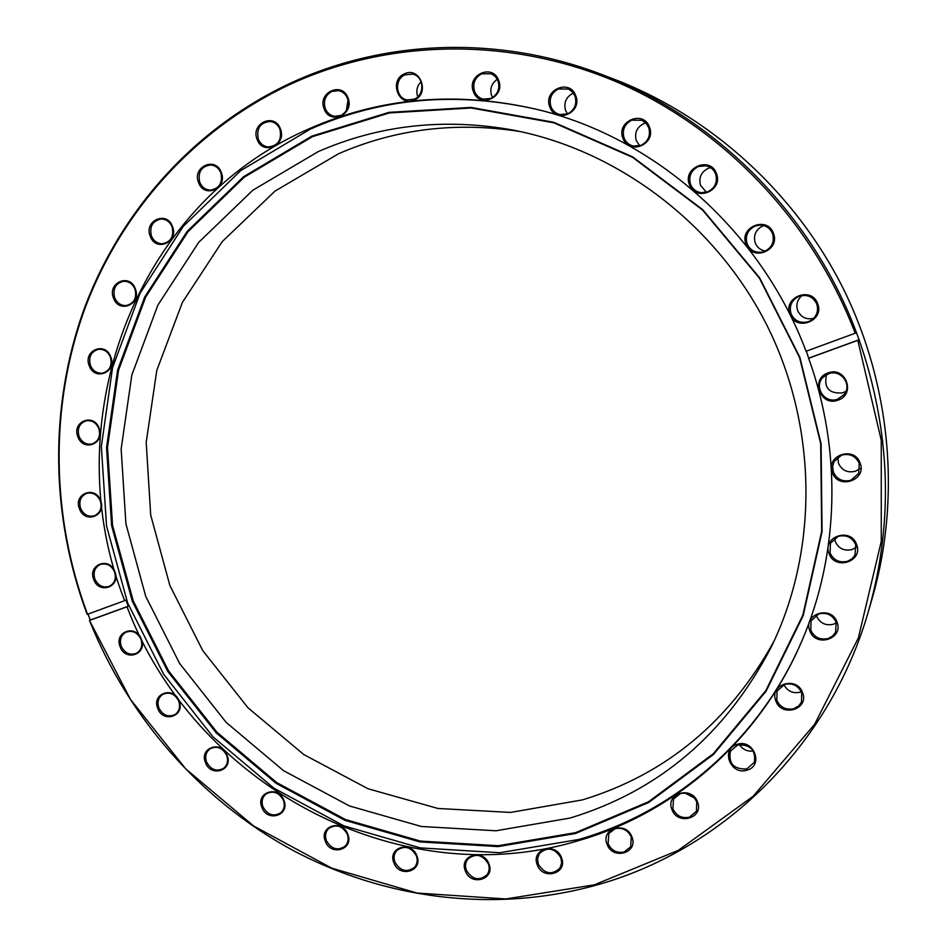 <?xml version="1.0" encoding="UTF-8"?>
<svg xmlns="http://www.w3.org/2000/svg" width="947" height="947" viewBox="0 0 947 947"><rect width="100%" height="100%" fill="white"/><g stroke="black" fill="none" stroke-linecap="round" stroke-linejoin="round"><path stroke-width="1.42" d="M318.121 151.662L252.837 190.217L198.74 242.314L157.948 304.981L131.846 374.988L121.145 449.044L125.927 523.88L145.731 596.35L179.61 663.456L226.167 722.407L283.555 770.669L349.514 805.98L421.356 826.482L496.015 830.779L570.07 818.054C658.567 791.183 725.52 734.41 770.905 647.712C818.255 551.332 818.09 428.375 767.437 326.313C716.429 224.427 618.367 150.265 512.895 130.047C444.072 117.748 379.155 124.945 318.121 151.662M520.388 131.574C456.17 121.512 395.562 128.91 338.553 153.757L274.985 191.116L222.214 241.639L182.369 302.448L156.788 370.431L146.193 442.367L150.703 515.073L169.868 585.471L202.765 650.636L248.043 707.847L303.88 754.617L368.063 788.768L437.976 808.478L510.587 812.431L582.571 799.86C665.99 774.362 729.865 721.354 774.196 640.823M114.859 571.68C121.216 586.738 99.068 594.894 93.753 579.54C87.373 564.59 109.473 556.256 114.859 571.68M94.889 579.102C98.18 585.72 102.986 588.123 109.307 586.311C114.741 583.328 116.481 578.487 114.528 571.787C111.308 565.264 106.573 562.826 100.323 564.495C94.724 567.431 92.913 572.296 94.889 579.102M100.595 500.62C106.975 515.748 84.816 524.271 79.477 508.835C73.073 493.813 95.185 485.113 100.595 500.62M80.625 508.421C83.656 514.695 88.213 517.157 94.286 515.819C100.287 512.978 102.288 507.971 100.275 500.774C97.316 494.594 92.83 492.109 86.84 493.304C80.673 496.074 78.601 501.105 80.625 508.421M99.127 428.233C105.543 443.468 83.253 452.37 77.891 436.816C71.439 421.687 93.682 412.608 99.127 428.233M79.039 436.413C81.844 442.367 86.153 444.889 91.977 443.977C98.583 441.338 100.856 436.153 98.808 428.435C96.073 422.587 91.835 420.042 86.106 420.811C79.323 423.368 76.967 428.577 79.039 436.413M110.728 356.83C117.191 372.195 94.664 381.499 89.255 365.791C82.768 350.532 105.235 341.038 110.728 356.83M90.415 365.412C93.007 371.058 97.079 373.627 102.655 373.094C109.888 370.691 112.468 365.353 110.385 357.066C107.863 351.526 103.874 348.946 98.405 349.336C90.983 351.645 88.32 357.007 90.415 365.412M135.314 288.776C141.849 304.318 118.979 314.037 113.533 298.139C106.975 282.715 129.786 272.795 135.314 288.776M114.694 297.784C117.085 303.135 120.944 305.739 126.271 305.561C134.154 303.431 137.055 297.938 134.971 289.072C132.639 283.828 128.875 281.223 123.666 281.259C115.581 283.26 112.586 288.764 114.694 297.784M172.472 226.522C179.066 242.254 155.758 252.387 150.253 236.276C143.636 220.651 166.885 210.329 172.472 226.522M151.413 235.933C153.639 241.023 157.297 243.639 162.363 243.781C170.934 241.97 174.177 236.336 172.094 226.854C169.927 221.894 166.388 219.278 161.452 219.006C152.68 220.651 149.33 226.297 151.413 235.933M221.29 172.472C227.955 188.417 204.114 198.929 198.574 182.593C191.874 166.767 215.656 156.054 221.29 172.472M199.734 182.262C201.806 187.092 205.25 189.72 210.068 190.146C219.325 188.702 222.924 182.937 220.876 172.839C218.875 168.14 215.537 165.524 210.873 164.979C201.391 166.222 197.674 171.987 199.734 182.262M280.419 128.934C287.166 145.104 262.721 155.971 257.122 139.398C250.351 123.347 274.737 112.267 280.419 128.934M258.282 139.079C260.212 143.672 263.479 146.3 268.072 146.963C278.004 145.921 281.969 140.038 279.969 129.337C278.11 124.886 274.973 122.27 270.558 121.488C260.389 122.293 256.294 128.153 258.282 139.079M340.884 115.463C347.371 111.722 349.585 106.04 347.502 98.429C345.773 94.203 342.826 91.61 338.647 90.628L331.805 91.421C325.342 95.197 323.152 100.867 325.235 108.431C327.046 112.823 330.148 115.451 334.528 116.315L340.884 115.463M348.023 97.991C354.841 114.398 329.722 125.56 324.087 108.751C317.221 92.475 342.281 81.099 348.023 97.991M417.828 96.772L417.651 96.334C415.887 90.746 417.035 85.881 421.095 81.75M414.301 100.015C398.758 107.638 388.471 80.294 404.464 73.83C420.042 66.077 430.388 93.646 414.301 100.015M405.091 74.801C394.011 79.146 395.586 98.157 407.151 99.956L414.253 99.175C425.108 95.02 424.007 76.399 412.738 74.126L405.091 74.801M492.535 97.577L491.6 95.6C489.635 88.746 491.552 83.312 497.317 79.311M490.889 98.452C497.755 94.582 500.146 88.746 498.063 80.933L495.447 76.671L491.493 73.795L481.644 73.783C474.814 77.678 472.435 83.514 474.53 91.279C476.199 95.398 479.099 98.026 483.207 99.151L490.889 98.452M498.678 80.483C505.651 97.304 479.123 108.846 473.405 91.599C466.398 74.896 492.878 63.141 498.678 80.483M567.525 113.924L565.572 110.456C563.548 102.868 565.939 97.186 572.746 93.41L573.42 93.137M567.608 113.889C574.663 110.006 577.137 104.111 575.054 96.215L572.485 91.977L568.555 89.065L558.316 88.959C551.296 92.877 548.834 98.76 550.929 106.609C552.586 110.74 555.51 113.391 559.677 114.551L567.608 113.889M575.752 95.765C582.772 112.776 555.558 124.365 549.816 106.928C542.749 90.06 569.905 78.246 575.752 95.765M639.77 145.791L636.313 140.724C634.301 133.089 636.763 127.383 643.723 123.619L645.795 122.944M641.036 145.341C648.257 141.458 650.826 135.551 648.742 127.585L646.055 123.217L641.924 120.257L631.696 120.198C624.511 124.104 621.954 130.011 624.049 137.919C625.813 142.263 628.926 144.986 633.389 146.075L641.036 145.341M649.488 127.158C656.555 144.311 628.713 155.841 622.948 138.262C615.834 121.252 643.629 109.485 649.488 127.158M706.462 192.241L700.543 185.458C698.543 177.787 701.076 172.082 708.167 168.353L710.57 167.631M707.74 191.803C715.103 187.968 717.743 182.049 715.672 174.047C713.849 169.584 710.617 166.814 705.965 165.749L698.365 166.506C691.038 170.377 688.41 176.284 690.505 184.239C692.553 189.175 696.211 191.992 701.467 192.715L707.74 191.803M716.465 173.644C723.567 190.903 695.181 202.267 689.416 184.594C682.278 167.477 710.593 155.876 716.465 173.644M765.33 251.085C760.453 250.186 757.079 247.451 755.197 242.882C753.196 235.187 755.789 229.517 762.986 225.848L763.696 225.587M764.513 251.429C771.983 247.664 774.682 241.781 772.61 233.767C770.195 228.168 765.934 225.279 759.802 225.114L755.126 226.061C747.68 229.861 744.993 235.744 747.076 243.71C749.87 249.925 754.688 252.766 761.542 252.21L764.513 251.429M773.45 233.4C780.577 250.718 751.776 261.81 746.011 244.101C738.849 226.913 767.591 215.585 773.45 233.4M813.591 318.393C806.134 319.849 800.819 317.209 797.634 310.474C795.835 304.579 797.315 299.595 802.073 295.5M808.56 321.613L810.821 320.536C816.764 316.428 818.753 310.947 816.799 304.105C813.165 296.683 807.294 294.067 799.185 296.245L798.7 296.447C791.526 300.27 788.969 306.035 791.017 313.741C794.628 321.116 800.475 323.744 808.56 321.613M817.675 303.786C824.79 321.116 795.717 331.852 789.964 314.144C782.802 296.956 811.816 285.982 817.675 303.786M846.002 391.218L842.783 392.875C829.039 393.928 823.618 387.856 826.542 374.669M838.071 400.131C820.469 407.115 809.969 378.741 828.021 372.952C845.671 365.838 856.23 394.449 838.071 400.131M828.447 373.816L823.369 377.024C812.988 386.412 824.766 404.44 837.799 399.101L844.049 394.627C852.655 384.707 840.652 368.726 828.447 373.816M859.994 468.576L855.425 471.239C847.589 473.086 841.942 470.47 838.486 463.391L837.846 457.105M850.915 480.259L858.728 473.417L859.201 463.261C855.591 455.886 849.719 453.175 841.611 455.116L834.047 461.556L832.614 466.338L833.372 472.103C836.959 479.442 842.806 482.153 850.915 480.259M860.101 463.059C867.168 480.247 838.036 490.096 832.342 472.565C825.228 455.507 854.301 445.421 860.101 463.059M856.384 547.188L852.099 549.556C844.322 551.284 838.711 548.633 835.278 541.589L834.532 538.275M847.494 561.299L851.898 558.884L855.034 555.049L855.721 544.62C852.134 537.304 846.31 534.546 838.249 536.369L830.46 543.211L830.081 553.024C833.644 560.316 839.444 563.074 847.494 561.299M856.609 544.478C863.628 561.535 834.721 570.899 829.051 553.51C821.984 536.594 850.844 527.005 856.609 544.478M836.343 622.83L833.253 624.286C825.571 625.896 820.031 623.209 816.622 616.237L816.243 615.041M828.033 638.55L832.472 636.159L835.585 632.288L836.142 622.226C832.579 614.97 826.814 612.188 818.859 613.881L810.987 620.948L810.81 630.205C814.349 637.426 820.078 640.208 828.033 638.55M837.006 622.132C843.966 639.024 815.414 647.902 809.792 630.714C802.784 613.952 831.277 604.849 837.006 622.132M801.34 691.784L800.132 692.221C792.828 693.737 787.419 691.192 783.915 684.622M793.799 708.711L798.7 705.941L801.482 702.082L801.73 692.742C798.214 685.569 792.544 682.763 784.72 684.35L777.025 691.121L776.836 700.318C780.328 707.456 785.986 710.25 793.799 708.711M802.571 692.695C809.46 709.386 781.393 717.802 775.818 700.839C768.881 684.279 796.889 675.637 802.571 692.695M753.291 750.995C747.372 751.729 742.744 749.598 739.394 744.579M746.958 770.171C730.386 775.711 720.276 748.734 737.287 744.33C753.907 738.672 764.063 765.863 746.958 770.171M737.749 744.958L730.397 751.184C728.302 763.471 733.747 769.414 746.745 769L754.368 762.288C755.99 750.154 750.45 744.378 737.749 744.958M694.447 798.037L685.143 793.113M689.262 817.261L696.424 811.295L696.743 801.943C693.311 794.959 687.853 792.154 680.36 793.55L673.447 799.102L672.938 808.856C676.347 815.817 681.781 818.61 689.262 817.261M697.489 801.979C704.237 818.22 677.389 825.891 671.908 809.401C665.114 793.278 691.914 785.394 697.489 801.979M624.061 852.028L630.678 846.843L631.282 837.006C627.897 830.105 622.546 827.323 615.242 828.649L608.862 833.478L608.081 843.659C611.431 850.524 616.769 853.318 624.061 852.028M631.969 837.065C638.633 853.081 612.472 860.48 607.039 844.215C600.327 828.305 626.441 820.706 631.969 837.065M561.524 857.781C568.117 873.584 542.643 880.781 537.245 864.753C530.616 849.057 556.043 841.658 561.524 857.781M538.287 864.197C544.738 874.105 551.959 875.395 559.961 868.079L561.654 863.119L560.884 857.71C554.599 847.932 547.437 846.535 539.411 853.543L537.541 858.621L538.287 864.197M488.948 863.948C495.47 879.55 470.659 886.629 465.297 870.802C458.739 855.307 483.503 848.027 488.948 863.948M466.362 870.246C472.293 879.716 479.194 881.231 487.054 874.768C489.339 871.536 489.765 867.914 488.368 863.877C482.556 854.514 475.714 852.927 467.842 859.107C465.403 862.374 464.918 866.091 466.362 870.246M416.881 855.863C423.356 871.287 399.161 878.331 393.834 862.67C387.335 847.352 411.472 840.131 416.881 855.863M394.899 862.137C400.356 871.157 406.938 872.862 414.632 867.215C417.272 863.948 417.852 860.136 416.36 855.792C411.01 846.878 404.499 845.115 396.817 850.501C394.011 853.792 393.372 857.674 394.899 862.137M347.798 834.295C354.214 849.566 330.586 856.644 325.283 841.125C318.831 825.962 342.412 818.705 347.798 834.295M326.36 840.605C331.379 849.187 337.629 851.057 345.122 846.192C348.165 842.889 348.898 838.912 347.324 834.236C342.412 825.748 336.209 823.831 328.739 828.471C325.543 831.774 324.75 835.81 326.36 840.605M283.899 800.345C290.279 815.497 267.137 822.671 261.846 807.27C255.43 792.213 278.525 784.862 283.899 800.345M262.935 806.761C267.539 814.917 273.47 816.93 280.762 812.775C284.218 809.484 285.118 805.329 283.461 800.31C278.951 792.248 273.067 790.189 265.823 794.131C262.212 797.421 261.242 801.624 262.935 806.761M227.114 755.398C233.459 770.479 210.719 777.818 205.44 762.489C199.059 747.514 221.752 739.998 227.114 755.398M206.541 761.992C210.767 769.733 216.401 771.864 223.456 768.384C227.363 765.117 228.452 760.796 226.712 755.398C222.569 747.739 216.993 745.561 209.985 748.864C205.925 752.107 204.777 756.487 206.541 761.992M179.113 701.088C185.458 716.11 163.014 723.674 157.735 708.38C151.366 693.453 173.751 685.711 179.113 701.088M158.847 707.906C162.73 715.257 168.081 717.495 174.887 714.606C179.279 711.41 180.569 706.912 178.746 701.111C174.946 693.855 169.655 691.582 162.896 694.281C158.35 697.454 157.001 701.999 158.847 707.906M346.33 110.633L348.034 100.145M141.316 639.189C147.661 654.223 125.418 662.06 120.127 646.754C113.758 631.827 135.954 623.813 141.316 639.189M121.252 646.292C124.826 653.276 129.893 655.596 136.463 653.276C141.363 650.163 142.867 645.499 140.973 639.261C137.481 632.383 132.473 630.015 125.963 632.182C120.908 635.248 119.346 639.959 121.252 646.292M868.778 610.117L872.625 596.799C900.976 497.708 890.926 384.861 843.232 288.539C795.03 192.466 710.984 116.493 614.792 79.477L601.842 74.529C715.139 117.191 812.218 214.2 856.502 332.752L859.118 339.831C890.618 430.909 893.838 521.004 868.778 610.117C829.631 747.799 720.288 851.46 595.012 885.481C492.819 913.512 383.227 898.762 291.605 849.66C200.255 799.789 128.094 717.151 89.492 620.415L90.308 620.048L88 614.07M575.48 833.502L497.98 846.594L419.947 841.907L344.921 820.327L276.098 783.335L216.247 732.883L167.69 671.328L132.331 601.298L111.616 525.668L106.549 447.54L117.594 370.182L144.713 296.979L187.186 231.364L243.616 176.71L311.823 136.155L388.838 112.385L470.919 107.413L553.735 122.27L632.549 156.811L702.638 209.571L759.612 277.767L799.907 357.433L821.085 443.776L822.067 531.563L803.186 615.621L766.076 691.239L713.411 754.51L648.6 802.547L575.48 833.502M575.587 832.662L498.24 845.73L420.35 841.066L345.454 819.534L276.749 782.613L217.005 732.268L168.53 670.819L133.243 600.919L112.563 525.431L107.508 447.446L118.553 370.23L145.625 297.157L188.027 231.672L244.362 177.125L312.451 136.652L389.324 112.942L471.239 107.994L553.888 122.826L632.549 157.297L702.496 209.95L759.352 278.004L799.564 357.504L820.694 443.67L821.688 531.279L802.843 615.171L765.815 690.635L713.257 753.8L648.577 801.754L575.587 832.662M802.31 639.923C760.086 739.228 674.915 812.088 578.653 839.504L499.708 852.738L420.255 847.885L343.891 825.855L273.872 788.164L212.98 736.813L163.594 674.169L127.62 602.919L106.538 525.976L101.341 446.487L112.551 367.744L140.085 293.203L183.28 226.357L240.692 170.614L310.131 129.218C381.617 97.624 457.59 91.113 538.026 109.663M856.502 332.752L806.051 351.266C761.27 231.388 655.241 137.765 537.517 109.532C456.714 90.782 380.41 97.281 308.615 129.005C130.828 206.517 55.494 426.564 124.661 600.658L125.951 600.078L128.307 606.198L127.016 606.778C192.963 782.186 394.721 895.578 577.753 840.877C674.382 813.39 759.849 740.187 802.109 640.409C838.983 554.611 842.191 450.961 808.643 358.286L859.118 339.831M855.2 333.273C812.159 220.249 722.289 126.981 615.396 81.371C508.172 36.306 388.968 39.383 291.498 83.738C194.171 128.828 120.529 212.235 84.508 309.598C49.197 407.376 51.162 516.884 87.538 614.248L87.148 614.343C50.712 516.802 48.723 407.068 84.105 309.077C120.186 211.512 193.969 127.928 291.498 82.709C384.518 39.81 498.276 34.743 601.842 74.529M124.661 600.658L87.538 614.248M89.492 620.415L130.449 699.371L185.73 768.893L253.654 826.009L331.722 868.139L416.929 893.033L505.793 898.963L594.373 884.818L678.36 850.311L753.267 796.167L814.609 724.325L858.361 637.947L881.266 541.435L881.255 440.237L857.816 340.352M89.882 620.321L127.016 606.778M808.643 358.286L806.382 351.136M90.308 620.048L128.307 606.198M808.939 358.049L859.249 339.701"/></g></svg>
